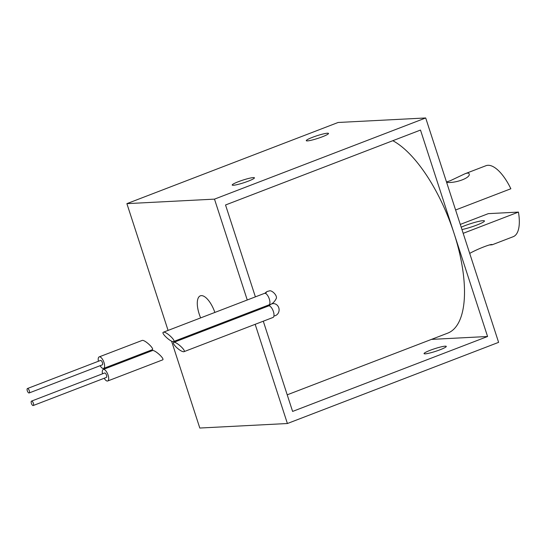 <?xml version="1.0" encoding="UTF-8"?>
<svg xmlns="http://www.w3.org/2000/svg" width="546" height="546" viewBox="0 0 546 546"><rect width="100%" height="100%" fill="white"/><g stroke="black" fill="none" stroke-linecap="round" stroke-linejoin="round"><path stroke-width="0.82" d="M273.935 315.957A6.177 5.61 87.1 0 0 279.088 309.439A6.177 5.61 87.1 0 0 273.177 303.624A6.177 5.61 87.1 0 0 269.13 305.862M183.913 351.699L183.62 351.754C181.757 351.556 179.293 350.027 176.228 347.174C173.717 344.587 172.877 342.99 173.717 342.376C175.962 341.195 186.65 350.969 183.913 351.699L273.02 317.458A6.177 2.484 -111 0 0 273.123 310.797A6.177 2.484 -111 0 0 268.584 305.924L262.551 307.685M287.21 394.826L447.74 333.135A104.559 42.049 -111 0 0 454.033 233.285A104.559 42.049 -111 0 0 392.813 140.697M163.67 332.159C166.537 331.756 176.174 340.881 173.573 341.537C171.321 342.724 160.633 332.951 163.377 332.221L163.67 332.159M255.385 296.86L225.532 204.982L420.495 130.064L487.571 336.5L292.608 411.425L263.288 321.198M322.29 136.807A11.684 1.392 162 0 1 306.279 140.67A11.684 1.392 162 0 1 316.96 135.736A11.684 1.392 162 0 1 328.508 133.449A11.684 1.392 162 0 1 322.29 136.807M248.218 181.176A11.684 1.392 162 0 1 232.207 185.039A11.684 1.392 162 0 1 242.888 180.105A11.684 1.392 162 0 1 254.436 177.812A11.684 1.392 162 0 1 248.218 181.176M431.463 339.394L487.571 336.5M430.268 350.266A11.684 1.392 162 0 1 446.28 346.403A11.684 1.392 162 0 1 435.599 351.337A11.684 1.392 162 0 1 424.051 353.624A11.684 1.392 162 0 1 430.268 350.266M425.696 117.963L338.104 122.481L126.89 203.644L214.489 199.133L425.696 117.963L498.607 342.356L287.401 423.519L255.166 324.317M171.567 341.141L199.802 428.037L287.401 423.519M168.079 330.412L126.89 203.644M251.344 312.551L251.085 311.752M247.256 299.986L214.489 199.133M214.865 312.435A19.008 7.644 -111 0 0 200.327 295.836A19.008 7.644 -111 0 0 200.648 317.895M207.378 328.549A19.008 7.644 -111 0 0 208.046 329.183M216.926 325.778A19.008 7.644 -111 0 0 216.994 324.85M100.116 365.69A6.177 2.484 -111 0 0 103.624 368.42L152.211 349.747C154.811 349.092 145.181 339.967 142.315 340.37L99.188 356.886A6.177 2.484 -111 0 0 98.41 361.254M103.624 368.42A6.177 2.484 -111 0 0 103.863 362.141A6.177 2.484 -111 0 0 99.509 356.818A6.177 2.484 -111 0 0 99.188 356.886M27.3 390.8A2.375 0.955 69 0 1 27.443 388.527A2.375 0.955 69 0 1 29.191 390.404A2.375 0.955 69 0 1 29.15 392.963A2.375 0.955 69 0 1 27.3 390.8M27.443 388.527L100.553 360.435A2.375 0.955 69 0 1 102.3 362.312A2.375 0.955 69 0 1 102.259 364.871L29.15 392.963M31.381 403.364A2.375 0.955 69 0 1 31.525 401.098A2.375 0.955 69 0 1 33.272 402.968A2.375 0.955 69 0 1 33.231 405.535A2.375 0.955 69 0 1 31.381 403.364M104.197 378.262A6.177 2.484 -111 0 0 107.705 380.985L162.551 359.91C165.295 359.172 154.607 349.406 152.354 350.587L103.276 369.451A6.177 2.484 -111 0 0 102.498 373.826M107.705 380.985A6.177 2.484 -111 0 0 107.808 374.324A6.177 2.484 -111 0 0 103.276 369.451M31.525 401.098L104.634 373A2.375 0.955 69 0 1 106.381 374.877A2.375 0.955 69 0 1 106.34 377.436L33.231 405.535M469.71 253.412C476.965 249.208 492.41 243.161 492.185 244.765L489.871 244.949M461.957 229.552A14.257 1.699 -18 0 0 476.856 225.048A14.257 1.699 -18 0 0 484.445 220.953A14.257 1.699 -18 0 0 464.912 225.662A14.257 1.699 -18 0 0 461.193 227.204M492.164 244.785L513.226 236.691A38.022 15.288 -111 0 0 518.441 212.094L463.185 233.326M460.285 224.413L488.315 213.643L518.441 212.094M455.603 209.992L510.858 188.752A38.022 15.288 -111 0 0 485.954 165.711L464.885 173.805C467.349 172.87 468.768 172.87 469.123 173.792C471.143 177.675 455.603 183.476 446.621 182.364M446.492 181.955L450.307 180.712L464.885 173.805M173.573 341.537L268.932 304.893C271.799 304.381 274.147 302.423 275.969 299.031C278.358 295.946 271.26 289.319 269.089 291.059A6.177 5.61 87.1 0 0 265.226 293.065M268.932 304.893A6.177 2.484 -111 0 0 269.178 298.614A6.177 2.484 -111 0 0 264.824 293.291A6.177 2.484 -111 0 0 264.503 293.359L266.277 292.581L265.356 293.373M268.584 305.924L173.717 342.376M269.089 291.059L268.577 291.086M163.377 332.221L264.503 293.359"/></g></svg>
